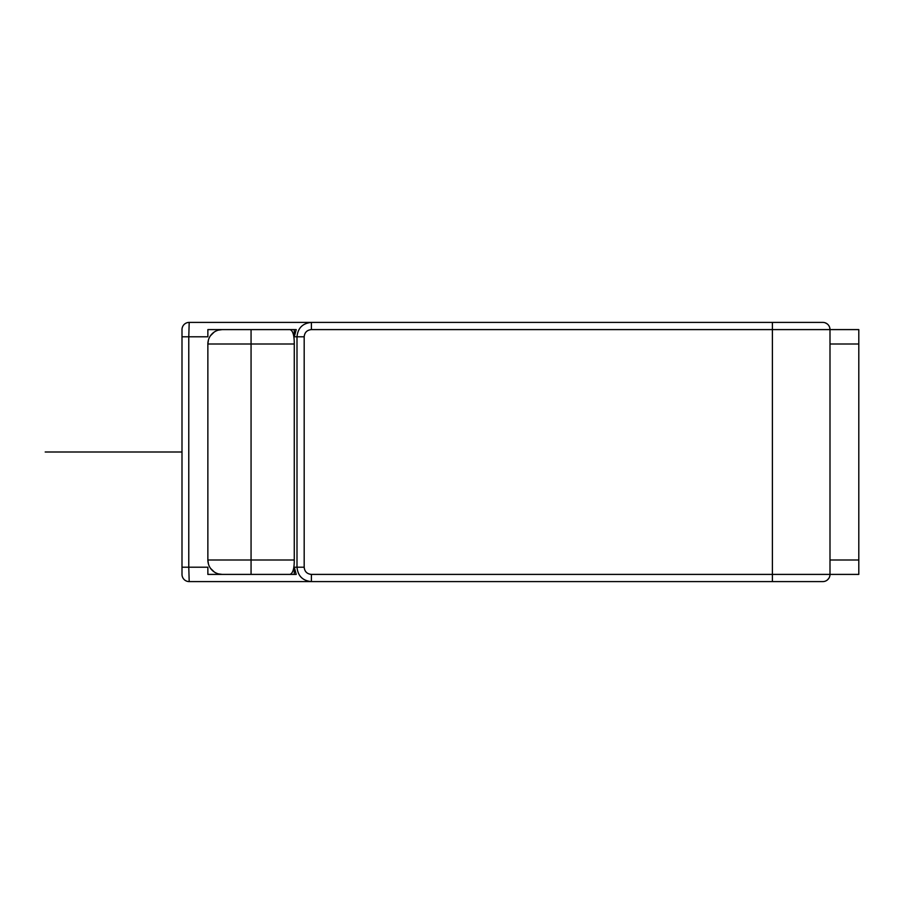 <?xml version="1.0" encoding="UTF-8"?>
<svg xmlns="http://www.w3.org/2000/svg" width="904" height="904" viewBox="0 0 904 904"><rect width="100%" height="100%" fill="white"/><g stroke="black" fill="none" stroke-linecap="round" stroke-linejoin="round"><path stroke-width="1.36" d="M829.702 327.531L829.996 329.598A7.198 7.198 0 0 0 822.798 322.4L189.196 322.4A7.198 7.198 0 0 0 181.998 329.598A7.198 7.198 0 0 1 189.196 322.4L188.778 336.796L181.998 336.796L181.998 329.598L181.998 372.798L181.998 343.995M181.998 329.598A7.198 7.198 0 0 1 189.196 322.4L311.405 322.4L311.405 329.598C307.021 330.017 304.614 332.423 304.185 336.796L296.998 336.796C297.857 328.05 302.648 323.259 311.405 322.4L239.605 322.4M825.273 322.841L827.228 323.914M829.996 343.995L858.8 343.995L858.8 329.598L829.996 329.598L829.996 574.402A7.198 7.198 0 0 1 822.798 581.6L239.605 581.6L822.798 581.6M207.863 329.598L296.241 329.598L294.263 336.796L294.263 329.598L207.863 329.598L207.863 336.796L188.778 336.796L188.778 567.203L207.863 567.203L207.863 574.402L294.263 574.402L294.263 567.203L296.998 567.203C297.857 575.95 302.648 580.741 311.405 581.6L189.196 581.6L188.778 567.203L181.998 567.203L181.998 574.402A7.198 7.198 0 0 0 189.196 581.6A7.198 7.198 0 0 1 181.998 574.402A7.198 7.198 0 0 0 189.196 581.6M239.605 581.6L311.405 581.6L311.405 574.402L772.4 574.402L772.4 329.598L311.405 329.598M742.24 581.6L802.56 581.6M218.418 573.882L222.26 574.402A14.396 14.396 0 0 1 207.863 560.005L294.263 560.005C294.32 568.616 292.873 573.418 289.935 574.402L296.241 574.402L294.263 567.203M828.708 578.515L827.216 580.086M772.4 581.6L772.4 574.402L858.8 574.402L858.8 560.005L829.996 560.005M858.8 343.995L858.8 560.005M181.998 560.005L181.998 574.402M181.998 567.203L181.998 336.796M181.998 531.202L181.998 372.798M208.451 339.904L207.863 343.995A14.396 14.396 0 0 1 222.26 329.598L218.305 330.152M214.112 332.13L210.485 335.712M251.063 329.598L251.063 343.995L207.863 343.995L207.863 560.005L208.474 564.152M210.542 568.379L214.214 571.938M294.263 560.005L294.263 343.995C294.308 335.294 292.862 330.491 289.935 329.598M289.935 574.402L251.063 574.402L251.063 343.995L294.263 343.995M181.998 452L45.2 452M108.649 452L74.004 452L108.649 452M822.798 322.4A7.198 7.198 0 0 1 829.996 329.598L772.4 329.598L772.4 322.4M311.405 574.402C307.021 573.972 304.614 571.577 304.185 567.203L296.998 567.203L296.998 336.796L294.263 336.796M304.185 567.203L296.998 567.203L304.185 567.203L304.185 336.796M214.632 574.402L207.863 574.402M207.863 343.995A14.396 14.396 0 0 1 222.26 329.598M294.263 329.598L239.605 329.598L294.263 329.598"/></g></svg>
